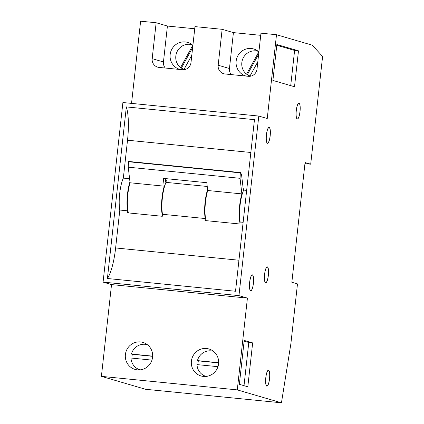 <?xml version="1.0" encoding="UTF-8"?>
<svg xmlns="http://www.w3.org/2000/svg" width="424" height="424" viewBox="0 0 424 424"><rect width="100%" height="100%" fill="white"/><g stroke="black" fill="none" stroke-linecap="round" stroke-linejoin="round"><path stroke-width="0.64" d="M297.256 119.059A8.035 1.924 95.7 0 0 297.341 119.075A8.035 1.924 95.7 0 0 300.033 111.448A8.035 1.924 95.7 0 0 299.015 103.096A8.035 1.924 95.7 0 0 298.931 103.08A8.035 1.924 95.7 0 0 296.238 110.712A8.035 1.924 95.7 0 0 297.256 119.059M290.875 343.763L281.451 402.8L237.286 389.889L247.42 298.104L238.961 295.634L258.788 116.054L267.242 118.524L276.496 34.72L312.202 45.161L322.6 56.44L310.702 164.189L305.063 162.54L291.85 282.257L297.484 283.905L290.875 343.763M269.182 127.333A8.035 1.924 95.7 0 0 269.097 127.317A8.035 1.924 95.7 0 0 266.399 134.943A8.035 1.924 95.7 0 0 267.417 143.296A8.035 1.924 95.7 0 0 267.502 143.312A8.035 1.924 95.7 0 0 270.199 135.685A8.035 1.924 95.7 0 0 269.182 127.333M252.413 274.847A8.035 1.924 95.7 0 0 252.328 274.832A8.035 1.924 95.7 0 0 249.63 282.458A8.035 1.924 95.7 0 0 250.648 290.811A8.035 1.924 95.7 0 0 250.732 290.827A8.035 1.924 95.7 0 0 253.43 283.2A8.035 1.924 95.7 0 0 252.413 274.847M267.358 266.86A8.035 1.924 95.7 0 0 267.274 266.844A8.035 1.924 95.7 0 0 264.576 274.471A8.035 1.924 95.7 0 0 265.594 282.819A8.035 1.924 95.7 0 0 265.678 282.84A8.035 1.924 95.7 0 0 268.376 275.208A8.035 1.924 95.7 0 0 267.358 266.86M268.562 370.194A8.035 1.924 95.7 0 0 268.471 370.179A8.035 1.924 95.7 0 0 265.779 377.805A8.035 1.924 95.7 0 0 266.797 386.158A8.035 1.924 95.7 0 0 266.882 386.174A8.035 1.924 95.7 0 0 269.574 378.547A8.035 1.924 95.7 0 0 268.562 370.194M252.656 342.889L244.203 340.419L239.353 384.314L247.812 386.789L252.656 342.889L248.777 342.502L244.123 341.145M298.48 50.832L276.867 44.515L272.902 80.428L294.516 86.75L298.48 50.832L294.601 50.445L276.787 45.241M258.788 116.054L122.902 102.528L103.08 282.108L111.533 284.584L101.4 376.364L145.564 389.28L281.451 402.8M304.946 163.611L310.702 164.189M131.541 103.392L140.614 21.2L156.143 22.748L152.179 58.66A8.035 7.796 106.3 0 0 159.058 67.416L182.357 69.732A8.035 7.796 106.3 0 0 191.001 62.524L194.966 26.611L222.144 29.314L233.417 32.611L260.728 35.33M222.144 29.314L218.174 65.227A8.035 7.796 106.3 0 0 225.059 73.983L248.353 76.304A8.035 7.796 106.3 0 0 257.002 69.091L260.967 33.178L276.496 34.72M156.143 22.748L167.416 26.044L194.727 28.758M103.08 282.108L238.961 295.634M107.399 278.504L235.521 291.256L254.464 119.658L126.347 106.906L107.399 278.504A35.764 8.575 95.7 0 0 115.625 247.955L238.945 260.225M111.533 284.584L247.42 298.104M101.4 376.364L237.286 389.889M127.799 348.014A14.066 13.642 106.3 0 1 142.936 342.401A14.066 13.642 106.3 0 1 150.17 363.781A14.066 13.642 106.3 0 1 135.039 369.399A14.066 13.642 106.3 0 1 127.799 348.014M193.8 354.586A14.066 13.642 106.3 0 1 208.931 348.968A14.066 13.642 106.3 0 1 216.171 370.348A14.066 13.642 106.3 0 1 201.04 375.966A14.066 13.642 106.3 0 1 193.8 354.586M244.012 385.676L248.777 342.502M290.716 85.637L294.601 50.445M167.416 26.044L163.452 61.957A8.035 7.796 106.3 0 0 165.27 68.031M233.417 32.611L229.453 68.524A8.035 7.796 106.3 0 0 231.271 74.603M243.132 222.314L240.164 222.017L239.942 224.015L204.999 220.538L205.221 218.54L162.514 214.295L162.297 216.288L127.354 212.811L127.576 210.813L119.807 210.044L115.625 247.955M250.838 152.481L127.518 140.206L123.336 178.117L129.596 178.743M123.336 178.117A20.092 4.818 95.7 0 0 119.807 210.044M129.956 181.843A20.092 4.818 95.7 0 0 127.576 210.813M162.514 214.295A20.092 4.818 -84.3 0 1 166.038 182.368L166.261 180.37L165.466 180.295M166.038 182.368L207.241 186.47M207.606 189.57A20.092 4.818 95.7 0 0 205.221 218.54M240.164 222.017A20.092 4.818 -84.3 0 1 243.689 190.095L243.906 188.097L243.116 188.023M189.231 44.266A14.066 13.642 106.3 0 1 191.288 44.075M183.465 69.764A14.066 13.642 106.3 0 1 181.233 67.814M255.232 50.832A14.066 13.642 106.3 0 1 257.283 50.642M249.466 76.331A14.066 13.642 106.3 0 1 247.234 74.386M246.201 76.087A14.066 13.642 106.3 0 1 245.798 75.975A14.066 13.642 106.3 0 1 238.558 54.595A14.066 13.642 106.3 0 1 253.695 48.977A14.066 13.642 106.3 0 1 258.9 51.898M180.2 69.52A14.066 13.642 106.3 0 1 179.797 69.409A14.066 13.642 106.3 0 1 172.563 48.023A14.066 13.642 106.3 0 1 187.694 42.405A14.066 13.642 106.3 0 1 192.899 45.331M246.657 190.392L243.689 190.095M127.518 140.206A35.764 8.575 95.7 0 0 126.347 106.906M166.15 181.35A20.092 4.818 95.7 0 0 165.694 182.235L165.265 178.573M162.387 215.456A20.092 4.818 95.7 0 1 164.231 186.178L130.067 182.776A20.092 4.818 95.7 0 0 128.461 212.922M206.112 220.65A20.092 4.818 95.7 0 1 207.712 190.503L241.881 193.906A20.092 4.818 95.7 0 0 240.032 223.183M243.8 189.078A20.092 4.818 95.7 0 0 243.344 189.963L241.516 174.37L240.419 172.568L240.307 172.87L128.493 161.745L128.605 161.443L240.419 172.568M164.231 186.178L163.32 178.377L206.801 182.707L207.712 190.503M130.067 182.776L128.244 167.183L128.493 161.745M128.244 167.183L240.053 178.308L240.307 172.87M241.881 193.906L240.053 178.308M269.161 127.529A7.839 1.876 95.7 0 0 269.076 127.513A7.839 1.876 95.7 0 0 266.447 134.954A7.839 1.876 95.7 0 0 267.443 143.095A7.839 1.876 95.7 0 0 267.523 143.111A7.839 1.876 95.7 0 0 270.152 135.675A7.839 1.876 95.7 0 0 269.161 127.529M252.386 275.049A7.839 1.876 95.7 0 0 252.307 275.033A7.839 1.876 95.7 0 0 249.678 282.469A7.839 1.876 95.7 0 0 250.669 290.61A7.839 1.876 95.7 0 0 250.754 290.626A7.839 1.876 95.7 0 0 253.382 283.19A7.839 1.876 95.7 0 0 252.386 275.049M267.337 267.056A7.839 1.876 95.7 0 0 267.252 267.041A7.839 1.876 95.7 0 0 264.624 274.476A7.839 1.876 95.7 0 0 265.615 282.623A7.839 1.876 95.7 0 0 265.7 282.638A7.839 1.876 95.7 0 0 268.328 275.202A7.839 1.876 95.7 0 0 267.337 267.056M268.535 370.396A7.839 1.876 95.7 0 0 268.456 370.38A7.839 1.876 95.7 0 0 265.827 377.816A7.839 1.876 95.7 0 0 266.818 385.957A7.839 1.876 95.7 0 0 266.903 385.973A7.839 1.876 95.7 0 0 269.531 378.537A7.839 1.876 95.7 0 0 268.535 370.396M298.994 103.297A7.839 1.876 95.7 0 0 298.909 103.281A7.839 1.876 95.7 0 0 296.286 110.717A7.839 1.876 95.7 0 0 297.277 118.863A7.839 1.876 95.7 0 0 297.362 118.879A7.839 1.876 95.7 0 0 299.985 111.438A7.839 1.876 95.7 0 0 298.994 103.297M258.11 51.315L258.269 51.362A13.059 12.667 -73.7 0 0 258.11 51.315A13.059 12.667 -73.7 0 0 241.828 62.593A13.059 12.667 -73.7 0 0 246.54 74.179L258.826 51.829M257.808 61.782L249.937 76.108A13.059 12.667 -73.7 0 0 250.319 76.24M246.54 74.179L247.478 74.454A13.059 12.667 -73.7 0 0 249.99 76.007M247.478 74.454L258.651 54.129M192.273 44.796A13.059 12.667 -73.7 0 0 192.109 44.748A13.059 12.667 -73.7 0 0 175.828 56.026A13.059 12.667 -73.7 0 0 180.539 67.612L192.825 45.262M191.807 55.215L183.937 69.536A13.059 12.667 -73.7 0 0 184.318 69.674M180.539 67.612L181.477 67.888A13.059 12.667 -73.7 0 0 183.989 69.441M181.477 67.888L192.655 47.557M147.515 344.786A13.059 12.667 -73.7 0 0 147.351 344.739A13.059 12.667 -73.7 0 0 131.44 354.035L152.656 356.149M151.962 360.114L130.995 358.026A13.059 12.667 -73.7 0 0 140.021 369.808A13.059 12.667 -73.7 0 0 140.185 369.855L140.021 369.808M131.44 354.035L132.378 354.31A13.059 12.667 -73.7 0 0 132.007 356.293A13.059 12.667 -73.7 0 0 131.933 358.121M132.378 354.31L152.645 356.33M213.352 351.305L213.511 351.353A13.059 12.667 -73.7 0 0 213.352 351.305A13.059 12.667 -73.7 0 0 197.436 360.607L218.657 362.716M217.963 366.681L196.996 364.598A13.059 12.667 -73.7 0 0 206.022 376.38A13.059 12.667 -73.7 0 0 206.186 376.422M197.436 360.607L198.379 360.882A13.059 12.667 -73.7 0 0 198.008 362.859A13.059 12.667 -73.7 0 0 197.929 364.688M198.379 360.882L218.646 362.896M152.179 58.66L163.452 61.957M218.174 65.227L229.453 68.524M268.652 127.47L269.076 127.513M267.099 143.068L267.523 143.111M251.877 274.991L252.307 275.033M250.33 290.583L250.754 290.626M266.829 266.998L267.252 267.041M265.276 282.596L265.7 282.638M268.026 370.338L268.456 370.38M266.473 385.93L266.903 385.973M298.485 103.239L298.909 103.281M296.933 118.837L297.362 118.879"/></g></svg>
